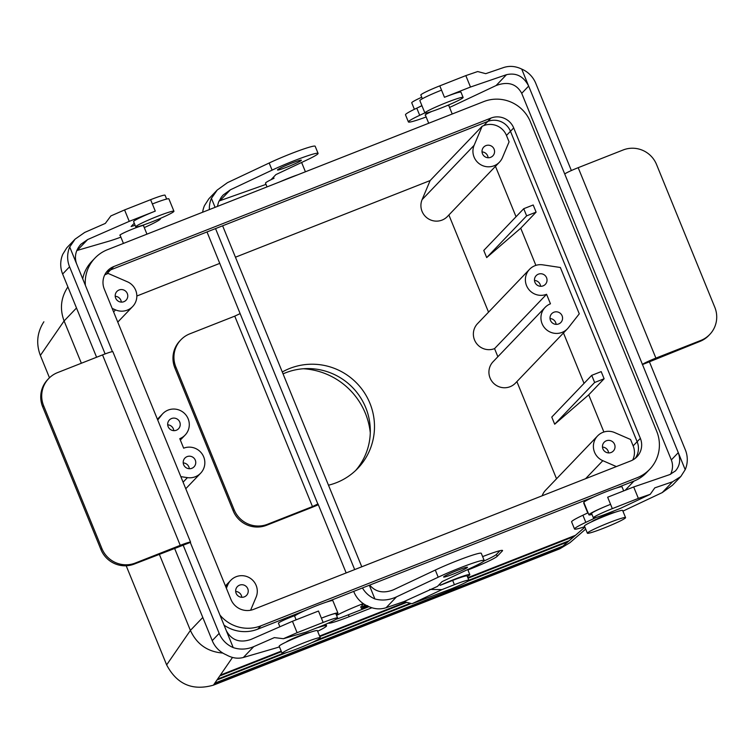 <?xml version="1.0" encoding="UTF-8"?>
<svg xmlns="http://www.w3.org/2000/svg" width="754" height="754" viewBox="0 0 754 754"><rect width="100%" height="100%" fill="white"/><g stroke="black" fill="none" stroke-linecap="round" stroke-linejoin="round"><path stroke-width="1.13" d="M680.805 476.519L672.464 485.237L662.229 492.598L672.606 481.749L680.805 476.519L685.197 469.676L642.455 364.455A12.893 0.961 -22.2 0 1 655.895 358.112L700.862 340.422A25.787 25.363 43.8 0 0 714.811 307.302L656.527 164.466A25.787 25.363 -136.2 0 0 623.143 149.98L578.186 167.68A12.893 0.961 -22.2 0 0 564.737 174.014L528.658 86.088L521.721 93.326L671.333 459.921C673.105 464.511 672.879 469.28 670.655 474.247M685.197 469.676A25.787 25.363 43.8 0 0 685.358 449.884L649.411 361.807L642.314 364.606M672.606 481.749L654.783 487.866L650.212 494.322L638.355 498.385L633.69 486.961L669.693 474.615L675.433 470.948C679.872 465.831 680.815 459.742 678.261 452.683L671.333 459.921M521.721 69.085L528.658 86.088C523.606 76.305 516.217 72.507 506.49 74.693L470.487 87.04L465.821 75.617L477.678 71.545L485.746 73.666L503.578 67.549C509.553 65.617 515.604 66.126 521.721 69.085A25.787 25.363 -136.2 0 1 535.755 83.298L571.362 170.536M709.768 334.446L708.807 335.455A25.787 25.363 -136.2 0 1 699.891 341.43L649.411 361.807M622.917 511.127L662.229 492.598M521.721 93.326C516.462 83.76 507.923 81.168 496.104 85.532L454.398 105.202A30.942 2.309 157.8 0 1 449.544 107.436M421.948 105.73L416.783 108.161A30.942 2.309 157.8 0 0 405.492 114.806L408.404 121.941A30.942 2.309 157.8 0 0 426.151 116.974M465.821 75.617L439.789 85.862A18.049 1.348 157.8 0 0 420.826 95.032L422.344 98.755M470.487 87.04L444.455 97.285L441.542 90.141A20.622 1.536 -22.2 0 0 419.865 100.631L424.917 113.006A20.622 1.536 -22.2 0 1 443.437 103.788A20.622 1.536 -22.2 0 1 463.116 97.417A20.622 1.536 -22.2 0 1 462.947 97.756A20.622 1.536 -22.2 0 1 454.605 102.299A20.622 1.536 -22.2 0 1 435.256 110.244A20.622 1.536 -22.2 0 1 424.917 113.006M446.971 105.654A12.893 0.961 -22.2 0 1 448.988 105.381A12.893 0.961 -22.2 0 1 448.884 105.598A12.893 0.961 -22.2 0 1 448.818 105.654M425.426 115.202A12.893 0.961 -22.2 0 1 425.115 115.126A12.893 0.961 -22.2 0 1 431.882 111.413M463.116 97.417L460.977 92.186A20.622 1.536 157.8 0 0 444.455 97.285M424.87 112.874L419.705 115.305A30.942 2.309 157.8 0 0 408.404 121.941M588.073 512.786L582.908 515.227A30.942 2.309 157.8 0 0 571.607 521.862L574.52 529.006A30.942 2.309 157.8 0 0 584.718 526.697M633.69 486.961L607.658 497.206L610.57 504.341A20.622 1.536 -22.2 0 0 588.902 514.831L583.85 502.447A20.622 1.536 -22.2 0 1 602.361 493.229A20.622 1.536 -22.2 0 1 622.041 486.867L623.69 490.892M638.355 498.385L612.323 508.63A18.049 1.348 157.8 0 0 593.36 517.8A18.049 1.348 157.8 0 0 607.818 513.333L620.288 508.422L650.212 494.322M614.793 512.362L614.793 512.362A12.893 0.961 157.8 0 0 602.804 516.424A12.893 0.961 157.8 0 0 591.39 521.919M596.48 517.338L585.82 522.362A30.942 2.309 157.8 0 0 574.52 529.006M591.984 514.435A20.622 1.536 -22.2 0 1 588.902 514.831M593.36 517.8L591.607 513.521A18.049 1.348 -22.2 0 1 610.57 504.341L612.323 508.63M76.663 264.004C74.156 256.897 75.56 250.319 80.895 244.268L87.634 239.565L129.245 221.356L124.58 209.932L110.876 215.927L105.324 223.41L84.712 232.43L75.098 239.141L69.726 247.001L112.431 351.647M69.726 247.001A25.787 25.363 43.8 0 0 69.566 266.793L105.117 353.918M76.804 250.545L108.972 241.176A30.942 2.309 -22.2 0 0 120.876 237.142M134.316 564.049L190.47 542.371A12.893 0.961 157.8 0 0 190.573 542.154A12.893 0.961 157.8 0 0 180.244 545.349L135.286 563.04A25.787 25.363 -136.2 0 1 101.903 548.554L100.942 549.562A25.787 25.363 43.8 0 0 134.316 564.049L135.286 563.04M279.451 646.866A30.942 2.309 -22.2 0 1 275.087 648.233L243.363 657.469C237.793 658.977 232.1 658.101 226.275 654.83A25.787 25.363 43.8 0 1 212.242 640.627L174.532 548.224M96.597 357.245L62.639 274.032A25.787 25.363 -136.2 0 1 62.799 254.239L66.757 247.849L75.098 239.141M243.363 657.469L253.749 646.63C246.841 649.533 239.998 649.854 233.212 647.592A25.787 25.363 -136.2 0 1 219.169 633.388L183.231 545.312M233.212 647.592L190.328 542.512M190.573 542.154L112.855 351.722A12.893 0.961 157.8 0 0 102.535 354.908L57.568 372.608A25.787 25.363 43.8 0 0 43.619 405.727L101.903 548.554M253.749 646.63L274.352 637.611L283.41 638.704L297.114 632.7L292.448 621.277L318.48 611.032L321.392 618.176A18.049 1.348 157.8 0 1 335.85 613.709L337.603 617.988A18.049 1.348 -22.2 0 1 318.64 627.168L306.162 632.078L283.41 638.704M226.266 630.598C231.469 640.221 239.659 643.19 250.837 639.486L292.448 621.277M286.134 642.069L286.134 642.078A12.893 0.961 -22.2 0 1 297.538 636.583A12.893 0.961 -22.2 0 1 309.536 632.521L309.526 632.531M317.085 627.78L320.714 626.715A30.942 2.309 -22.2 0 1 326.548 625.782A30.942 2.309 -22.2 0 1 317.641 631.277M297.114 632.7L323.146 622.455A18.049 1.348 -22.2 0 1 337.603 617.988M336.18 614.519A20.622 1.536 157.8 0 0 337.915 613.068A20.622 1.536 157.8 0 0 321.392 618.176L323.146 622.455M337.915 613.068L332.863 600.693A20.622 1.536 157.8 0 0 314.767 606.423A20.622 1.536 157.8 0 0 294.833 615.933A20.622 1.536 157.8 0 0 294.673 616.282L296.124 619.835M143.552 225.823A12.893 0.961 157.8 0 0 143.712 225.55A12.893 0.961 157.8 0 0 132.402 229.131A12.893 0.961 157.8 0 0 119.952 235.078A12.893 0.961 157.8 0 0 119.848 235.286A12.893 0.961 157.8 0 0 120.159 235.371M160.008 218.537A30.942 2.309 -22.2 0 1 160.423 218.726A30.942 2.309 -22.2 0 1 144.278 227.595M134.259 223.203L131.111 226.502L135.126 225.323M135.739 226.831L133.609 221.591A20.622 1.536 -22.2 0 1 155.277 211.111L152.365 203.976A20.622 1.536 157.8 0 1 168.887 198.868L173.938 211.243A20.622 1.536 157.8 0 0 155.842 216.973A20.622 1.536 157.8 0 0 135.909 226.492A20.622 1.536 157.8 0 0 135.739 226.831A20.622 1.536 157.8 0 0 140.385 225.983A20.622 1.536 157.8 0 0 161.78 217.774A20.622 1.536 157.8 0 0 173.938 211.243M129.245 221.356L155.277 211.111M124.58 209.932L150.612 199.687A18.049 1.348 -22.2 0 1 165.069 195.22L166.634 199.047M43.619 405.727L42.648 406.736A25.787 25.363 -136.2 0 1 47.691 379.592L48.661 378.583M42.648 406.736L100.942 549.562M633.982 481.071A36.098 35.504 43.8 0 0 646.451 472.711A36.098 35.504 43.8 0 0 646.866 472.268A36.098 35.504 43.8 0 1 646.451 472.711L649.665 469.346A36.088 35.495 43.8 0 0 656.725 431.345L530.439 121.884A36.088 35.495 -136.2 0 0 483.719 101.602A36.088 35.495 -136.2 0 1 530.439 121.884L656.725 431.345A36.088 35.495 43.8 0 1 649.665 469.346A36.088 35.495 43.8 0 1 637.196 477.706A36.088 35.495 43.8 0 0 649.665 469.346L646.451 472.701A36.088 35.495 43.8 0 1 633.982 481.071A36.098 35.504 43.8 0 0 646.451 472.711A36.088 35.495 43.8 0 1 633.982 481.071L615.905 488.187L633.982 481.071L625.113 490.336L633.982 481.071M569.93 542.701L559.826 548.799L213.42 685.16C192.487 691.06 176.898 684.302 166.643 664.887C176.898 684.302 192.487 691.06 213.42 685.16L559.826 548.799L569.93 542.701L585.698 529.091L569.93 542.701M40.358 355.426L49.472 377.763L40.358 355.426C35.909 343.541 37.087 332.326 43.883 321.788C37.087 332.326 35.909 343.541 40.358 355.426L64.099 320.95L81.366 363.239L64.099 320.95L76.503 308L64.099 320.95L40.358 355.426M126.201 565.783L166.643 664.887L126.201 565.783M295.672 615.292A12.63 0.943 157.8 0 0 283.975 620.061A12.63 0.943 157.8 0 0 278.433 623.209L279.885 626.772L278.433 623.209A12.63 0.943 157.8 0 1 283.975 620.061A12.63 0.943 157.8 0 1 295.672 615.292M575.434 535.331L467.819 577.687L575.434 535.331L574.096 536.48L584.906 527.15L575.434 535.331M405.822 602.088L319.592 636.037L405.822 602.088M281.204 651.145L220.347 675.103L219.753 675.961L281.421 651.692L219.753 675.961L216.982 679.985L286.85 652.483L216.982 679.985L214.211 684.01L561.617 547.263L562.955 546.113L214.805 683.143L214.211 684.01L561.617 547.263L562.955 546.113L214.805 683.143L217.576 679.128L282.712 653.482L217.576 679.128L220.347 675.103L281.204 651.145M257.717 629.175L304.936 610.589L257.717 629.175A36.088 35.495 -136.2 0 1 224.051 625.151A36.098 35.504 -136.2 0 0 257.717 629.175L305.031 610.551L257.717 629.175A36.088 35.495 -136.2 0 1 224.051 625.151A36.098 35.504 -136.2 0 0 257.717 629.175L260.941 625.811A36.088 35.495 -136.2 0 1 219.932 615.057A36.088 35.495 -136.2 0 0 260.941 625.811L637.196 477.706L260.941 625.811L257.717 629.175M326.802 601.984L594.114 496.763L326.802 601.984M497.197 556.32A25.787 1.923 -22.2 0 1 470.317 568.997L467.904 569.949L470.317 568.997A25.787 1.923 -22.2 0 0 497.197 556.32L502.353 550.938L497.197 556.32L496.424 554.416A25.787 1.923 -22.2 0 1 483.851 561.07A25.787 1.923 -22.2 0 0 496.424 554.416L497.197 556.32M371.863 607.752L349.159 616.687A25.787 1.923 -22.2 0 1 328.508 623.068A25.787 1.923 -22.2 0 1 328.49 623.021A25.787 1.923 -22.2 0 0 328.508 623.068A25.787 1.923 -22.2 0 0 349.159 616.687L371.863 607.752M336.567 615.452A25.787 1.923 -22.2 0 1 360.742 604.585L363.268 603.596L360.742 604.585A25.787 1.923 -22.2 0 0 336.567 615.452M482.626 556.612A25.787 1.923 -22.2 0 1 502.56 550.514A25.787 1.923 -22.2 0 1 502.353 550.938A25.787 1.923 -22.2 0 0 502.56 550.514A25.787 1.923 -22.2 0 0 482.626 556.612M567.856 541.872L569.195 540.722L468.856 580.212L569.195 540.722L562.955 546.113L567.856 541.872L567.639 541.334L567.856 541.872L467.631 581.325L567.856 541.872M483.776 125.607A17.53 17.248 -136.2 0 1 506.471 135.456L509.082 141.846L502.447 157.605L509.082 141.846L506.471 135.456L510.467 131.29L637.149 441.703L510.467 131.29A17.54 17.248 43.8 0 0 487.763 121.432L110.555 269.913A17.53 17.248 43.8 0 0 106.21 272.42A17.53 17.248 43.8 0 1 110.555 269.913L487.772 121.432A17.53 17.248 -136.2 0 1 510.467 131.29L637.149 441.703A17.54 17.248 -136.2 0 1 635.207 458.375A17.53 17.248 43.8 0 0 637.139 441.703L510.467 131.29A17.54 17.248 43.8 0 0 487.763 121.432L110.555 269.913L487.772 121.432A17.53 17.248 -136.2 0 1 510.467 131.29L513.691 127.926A17.54 17.248 43.8 0 0 490.986 118.067L113.779 266.548L110.555 269.913A17.54 17.248 -136.2 0 0 106.22 272.401A17.54 17.248 -136.2 0 1 110.555 269.913L106.568 274.079A17.53 17.248 43.8 0 0 104.702 274.946A17.53 17.248 43.8 0 1 106.568 274.079L113.779 266.548A17.54 17.248 -136.2 0 0 107.718 270.611A17.54 17.248 -136.2 0 1 113.779 266.548L490.986 118.067L487.763 121.432L490.986 118.067A17.54 17.248 43.8 0 1 513.691 127.926L640.363 438.338A17.54 17.248 -136.2 0 1 630.881 460.864L253.664 609.345A17.54 17.248 43.8 0 1 230.96 599.487A17.54 17.248 43.8 0 0 253.664 609.345L630.881 460.864A17.54 17.248 -136.2 0 0 640.363 438.338L637.149 441.703A17.54 17.248 -136.2 0 1 635.207 458.375A17.53 17.248 43.8 0 0 637.139 441.703L633.153 445.868L630.542 439.478L614.661 432.579L630.542 439.478L633.153 445.868L640.363 438.338L513.691 127.926L506.471 135.456A17.53 17.248 -136.2 0 0 483.776 125.607L487.772 121.432L483.776 125.607L482.155 126.238L474.125 145.305A15.466 15.212 43.8 0 0 499.459 162.157A15.466 15.212 43.8 0 0 502.447 157.605A15.466 15.212 43.8 0 1 499.459 162.157L447.442 216.483A15.466 15.212 43.8 0 1 422.108 199.631L430.138 180.564L235.446 257.208L430.138 180.564L482.155 126.238L483.776 125.607M490.675 157.313A6.343 6.239 43.8 0 0 492.598 146.955A6.343 6.239 43.8 0 0 483.097 154.928A6.343 6.239 43.8 0 0 492.862 155.842A6.343 6.239 43.8 0 0 492.598 146.955A6.343 6.239 43.8 0 0 483.097 154.928A6.343 6.239 43.8 0 0 490.675 157.313M516.038 216.737L495.463 166.323L516.038 216.737M536.113 212.128L533.191 204.984L523.728 208.707L526.641 215.851L536.113 212.128L533.191 204.984L523.728 208.707L526.641 215.851L536.113 212.128L520.722 228.198L486.688 257.585L483.776 250.441L523.728 208.707L483.776 250.441L486.688 257.585L526.641 215.851L486.688 257.585L520.722 228.198L536.113 212.128M535.887 265.37L520.722 228.198L535.887 265.37M560.354 267.491L579.27 313.834L568.431 327.66L579.27 313.834L560.354 267.491L542.795 264.843L560.354 267.491M563.464 332.957L584.039 383.371L563.464 332.957M601.192 371.618L604.114 378.762L594.642 382.485L591.73 375.341L601.192 371.618L604.114 378.762L594.642 382.485L591.73 375.341L601.192 371.618M588.723 394.832L604.114 378.762L588.723 394.832L603.888 432.004L588.723 394.832L554.69 424.219L594.642 382.485L554.69 424.219L588.723 394.832M219.829 263.353L136.832 296.02L219.829 263.353M108.19 273.448L106.568 274.079L108.19 273.448L127.407 281.789A15.466 15.212 -136.2 0 1 132.657 306.539A15.466 15.212 -136.2 0 1 115.569 309.885L112.176 308.414L115.569 309.885A15.466 15.212 -136.2 0 0 132.657 306.539L117.765 322.099L132.657 306.539A15.466 15.212 -136.2 0 0 127.407 281.789L108.19 273.448M488.535 312.156L448.884 214.975L488.535 312.156M553.898 312.231A6.343 6.239 -136.2 0 1 560.863 322.476A6.343 6.239 -136.2 0 1 551.975 322.589A6.343 6.239 -136.2 0 1 553.898 312.231A6.343 6.239 -136.2 0 1 560.863 322.476A6.343 6.239 -136.2 0 1 551.975 322.589A6.343 6.239 -136.2 0 1 553.898 312.231M546.575 294.286A15.466 15.212 -136.2 0 1 529.572 269.301A15.466 15.212 -136.2 0 1 542.795 264.843A15.466 15.212 -136.2 0 0 529.572 269.301L477.555 323.626A15.466 15.212 43.8 0 0 494.558 348.612L546.575 294.286L550.458 303.805A15.466 15.212 43.8 0 0 545.764 329.083A15.466 15.212 43.8 0 0 568.431 327.66A15.466 15.212 43.8 0 1 567.46 328.791L515.444 383.117A15.466 15.212 -136.2 0 1 493.747 383.409A15.466 15.212 -136.2 0 1 493.097 361.713A15.466 15.212 -136.2 0 0 493.747 383.409A15.466 15.212 -136.2 0 0 515.444 383.117L567.46 328.791A15.466 15.212 43.8 0 1 545.764 329.083A15.466 15.212 43.8 0 1 545.114 307.387L493.097 361.713L545.114 307.387A15.466 15.212 43.8 0 1 550.458 303.805L546.575 294.286A15.466 15.212 -136.2 0 1 529.572 269.301L477.555 323.626A15.466 15.212 43.8 0 0 494.558 348.612L546.575 294.286M543.134 285.86A6.343 6.239 43.8 0 0 545.057 275.502A6.343 6.239 43.8 0 0 535.557 283.476A6.343 6.239 43.8 0 0 545.321 284.39A6.343 6.239 43.8 0 0 545.057 275.502A6.343 6.239 43.8 0 0 535.557 283.476A6.343 6.239 43.8 0 0 543.134 285.86M516.886 381.609L556.537 478.79L516.886 381.609M551.777 417.075L554.69 424.219L551.777 417.075L591.73 375.341L551.777 417.075M497.866 356.736L494.558 348.612L497.866 356.736M542.201 495.764A15.466 15.212 -136.2 0 1 545.557 490.26A15.466 15.212 -136.2 0 0 542.201 495.764M369.894 403.211A61.875 60.857 43.8 0 0 282.288 371.995A61.875 60.857 43.8 0 1 369.894 403.211A61.875 60.857 43.8 0 1 357.792 468.357A61.875 60.857 43.8 0 0 369.894 403.211M328.49 485.199A61.875 60.857 43.8 0 0 357.792 468.357A61.875 60.857 43.8 0 1 328.49 485.199M602.823 460.685A15.466 15.212 -136.2 0 1 597.573 435.935A15.466 15.212 -136.2 0 1 614.661 432.579A15.466 15.212 -136.2 0 0 597.573 435.935L545.557 490.26L597.573 435.935A15.466 15.212 -136.2 0 0 602.823 460.685L616.386 466.575L602.823 460.685L585.585 478.696L602.823 460.685M606.357 440.779A6.343 6.239 -136.2 0 1 613.322 451.024A6.343 6.239 -136.2 0 1 604.435 451.137A6.343 6.239 -136.2 0 1 606.357 440.779A6.343 6.239 -136.2 0 1 613.322 451.024A6.343 6.239 -136.2 0 1 604.435 451.137A6.343 6.239 -136.2 0 1 606.357 440.779M632.729 460.006A17.53 17.248 43.8 0 0 633.153 445.868A17.53 17.248 43.8 0 1 632.729 460.006M365.398 413.352A71.008 69.839 43.8 0 0 303.428 368.744A71.008 69.839 43.8 0 1 365.398 413.352A71.008 69.839 43.8 0 1 370.28 432.758A71.008 69.839 43.8 0 0 365.398 413.352M365.709 407.575A61.875 60.857 43.8 0 0 283.052 373.871A61.875 60.857 43.8 0 1 365.709 407.575A61.875 60.857 43.8 0 1 355.652 470.487A61.875 60.857 43.8 0 0 365.709 407.575M366.086 605.292L362.486 606.716L361.901 605.283L363.824 603.963L361.901 605.283L362.486 606.716L365.322 604.878L362.486 606.716L366.086 605.292M360.827 606.725L362.259 606.159L360.827 606.725L361.411 608.148L367.688 605.679L361.411 608.148L360.827 606.725M368.527 606.442L361.354 608.374L368.527 606.442M500.006 550.674L496.424 554.416L500.006 550.674M348.376 614.783A25.787 1.923 -22.2 0 1 335.954 619.336A25.787 1.923 -22.2 0 0 348.376 614.783L349.159 616.687L348.376 614.783L369.008 606.668L348.376 614.783M91.762 261.431A36.088 35.495 43.8 0 0 82.714 278.82A36.088 35.495 43.8 0 1 91.762 261.431A36.098 35.504 43.8 0 0 82.714 278.81A36.098 35.504 43.8 0 1 91.762 261.431L94.985 258.066A36.088 35.495 43.8 0 0 85.353 285.295A36.088 35.495 43.8 0 1 94.985 258.066A36.088 35.495 43.8 0 1 107.454 249.706L483.719 101.602L107.454 249.706A36.088 35.495 43.8 0 0 94.985 258.066L91.762 261.431A36.098 35.504 43.8 0 1 92.177 260.997A36.098 35.504 43.8 0 0 91.762 261.431M104.288 289.074A17.54 17.248 -136.2 0 1 107.718 270.611A17.54 17.248 -136.2 0 0 104.288 289.074L230.96 599.487L104.288 289.074M173.778 430.666A6.343 6.239 43.8 0 0 167.68 424.822A6.343 6.239 43.8 0 1 173.778 430.666M176.332 430.232A6.343 6.239 -136.2 0 1 169.367 419.997A6.343 6.239 -136.2 0 1 178.255 419.874A6.343 6.239 -136.2 0 1 176.332 430.232A6.343 6.239 -136.2 0 1 169.367 419.997A6.343 6.239 -136.2 0 1 178.255 419.874A6.343 6.239 -136.2 0 1 176.332 430.232M121.319 302.118A6.343 6.239 43.8 0 0 115.221 296.284A6.343 6.239 43.8 0 1 121.319 302.118M123.873 301.694A6.343 6.239 -136.2 0 1 116.908 291.449A6.343 6.239 -136.2 0 1 125.805 291.336A6.343 6.239 -136.2 0 1 123.873 301.694A6.343 6.239 -136.2 0 1 116.908 291.449A6.343 6.239 -136.2 0 1 125.805 291.336A6.343 6.239 -136.2 0 1 123.873 301.694M67.898 286.916L67.662 287.255C60.838 297.83 59.651 309.055 64.099 320.95C59.651 309.055 60.838 297.83 67.662 287.255L67.898 286.916M161.799 414.804L157.718 420.016L161.799 414.804A15.466 15.212 43.8 0 1 162.77 413.682A15.466 15.212 43.8 0 0 161.799 414.804L157.454 419.347L161.799 414.804M179.772 438.668A15.466 15.212 43.8 0 0 184.466 413.39A15.466 15.212 43.8 0 0 162.77 413.682L157.416 419.271L162.77 413.682A15.466 15.212 43.8 0 1 184.466 413.39A15.466 15.212 43.8 0 1 185.116 435.077L180.347 440.063L185.116 435.077A15.466 15.212 43.8 0 1 179.772 438.668L183.665 448.187A15.466 15.212 -136.2 0 1 200.658 473.173A15.466 15.212 -136.2 0 1 187.435 477.631L180.828 476.632L187.435 477.631A15.466 15.212 -136.2 0 0 200.658 473.173L185.767 488.733L200.658 473.173A15.466 15.212 -136.2 0 0 183.665 448.187L179.772 438.668M418.216 107.492A20.622 1.536 -22.2 0 1 421.92 105.654A20.622 1.536 -22.2 0 0 418.216 107.492M411.901 102.469A20.622 1.536 -22.2 0 1 421.731 97.247A20.622 1.536 -22.2 0 0 411.901 102.469A20.622 1.536 -22.2 0 0 411.741 102.817A20.622 1.536 -22.2 0 1 411.901 102.469M534.473 280.45A6.343 6.239 -136.2 0 1 540.571 286.284A6.343 6.239 -136.2 0 0 534.473 280.45M482.023 151.903A6.343 6.239 -136.2 0 1 488.111 157.737A6.343 6.239 -136.2 0 0 482.023 151.903M410.289 603.266L317.736 639.703L410.289 603.266M311.666 642.719L411.25 603.52L311.666 642.719M561.391 546.725L561.617 547.263L559.826 548.799L561.617 547.263L561.391 546.725M573.879 535.943L574.096 536.48L569.195 540.722L574.096 536.48L468.046 578.233L574.096 536.48L573.879 535.943M319.809 636.574L406.783 602.342L319.809 636.574M317.387 630.636A20.622 1.536 157.8 0 0 297.707 637.007A20.622 1.536 157.8 0 0 279.187 646.225L282.109 653.36A20.622 1.536 157.8 0 0 300.205 647.629A20.622 1.536 157.8 0 0 320.13 638.12A20.622 1.536 157.8 0 0 320.299 637.78A20.622 1.536 157.8 0 0 300.62 644.142A20.622 1.536 157.8 0 0 282.109 653.36A20.622 1.536 157.8 0 0 300.205 647.629A20.622 1.536 157.8 0 0 320.13 638.12A20.622 1.536 157.8 0 0 320.299 637.78A20.622 1.536 157.8 0 0 300.62 644.142A20.622 1.536 157.8 0 0 282.109 653.36L279.187 646.225A20.622 1.536 157.8 0 1 297.707 637.007A20.622 1.536 157.8 0 1 317.387 630.636L320.299 637.78L317.387 630.636M183.222 462.918A6.343 6.239 -136.2 0 1 189.32 468.752A6.343 6.239 -136.2 0 0 183.222 462.918M187.105 456.613A6.343 6.239 43.8 0 0 185.173 466.971A6.343 6.239 43.8 0 0 194.673 458.998A6.343 6.239 43.8 0 0 184.909 458.083A6.343 6.239 43.8 0 0 185.173 466.971A6.343 6.239 43.8 0 0 194.673 458.998A6.343 6.239 43.8 0 0 187.105 456.613M235.682 591.456A6.343 6.239 -136.2 0 1 241.78 597.3A6.343 6.239 -136.2 0 0 235.682 591.456M239.555 585.161A6.343 6.239 43.8 0 0 237.633 595.519A6.343 6.239 43.8 0 0 247.133 587.536A6.343 6.239 43.8 0 0 237.369 586.631A6.343 6.239 43.8 0 0 237.633 595.519A6.343 6.239 43.8 0 0 247.133 587.536A6.343 6.239 43.8 0 0 239.555 585.161M222.816 653.058C207.604 651.833 196.803 644.284 190.394 630.41L166.643 664.887L190.394 630.41L202.788 617.46L190.394 630.41L159.301 554.218L190.394 630.41C196.803 644.284 207.604 651.833 222.816 653.058M250.601 610.231L256.106 597.159A15.466 15.212 43.8 0 0 230.771 580.316A15.466 15.212 43.8 0 0 227.783 584.868L226.37 588.233L227.783 584.868A15.466 15.212 43.8 0 1 230.771 580.316L225.418 585.905L230.771 580.316A15.466 15.212 43.8 0 1 256.106 597.159L250.601 610.231M584.623 525.717A20.622 1.536 -22.2 0 1 604.557 516.207A20.622 1.536 -22.2 0 1 622.653 510.477L625.566 517.612A20.622 1.536 -22.2 0 1 607.055 526.829A20.622 1.536 -22.2 0 1 587.375 533.201A20.622 1.536 -22.2 0 1 587.536 532.861A20.622 1.536 -22.2 0 1 607.47 523.342A20.622 1.536 -22.2 0 1 625.566 517.612A20.622 1.536 -22.2 0 1 607.055 526.829A20.622 1.536 -22.2 0 1 587.375 533.201A20.622 1.536 -22.2 0 1 587.536 532.861A20.622 1.536 -22.2 0 1 607.47 523.342A20.622 1.536 -22.2 0 1 625.566 517.612L622.653 510.477A20.622 1.536 -22.2 0 0 604.557 516.207A20.622 1.536 -22.2 0 0 584.623 525.717A20.622 1.536 -22.2 0 0 584.463 526.056A20.622 1.536 -22.2 0 1 584.623 525.717M326.727 602.012L594.209 496.726L326.727 602.012M556.113 324.371A6.343 6.239 43.8 0 0 550.024 318.537A6.343 6.239 43.8 0 1 556.113 324.371M608.572 452.918A6.343 6.239 43.8 0 0 602.474 447.075A6.343 6.239 43.8 0 1 608.572 452.918M369.319 585.255L374.898 598.94C381.986 600.891 389.187 600.203 396.5 596.866L386.114 607.715C380.139 609.647 374.088 609.138 367.971 606.178A25.787 25.363 -136.2 0 1 353.937 591.975M346.171 572.936L317.99 503.898L312.476 506.575L234.758 316.143L189.791 333.843A25.787 25.363 -136.2 0 0 175.842 366.962L234.136 509.789A25.787 25.363 43.8 0 0 267.51 524.275L312.476 506.575M369.705 585.095C375.69 592.144 383.654 593.69 393.588 589.732L435.294 570.062L438.206 577.206L396.5 596.866M317.849 504.04L240.13 313.607L234.758 316.143M240.13 313.607L207.011 231.949M215.531 228.594L354.682 569.581M215.097 207.341L211.422 198.349L217.227 190.027L208.886 198.745L204.494 205.588A25.787 25.363 43.8 0 0 202.647 212.232M222.628 225.804L361.779 566.791M318.329 504.728A12.893 0.961 -22.2 0 1 311.506 507.583L266.548 525.284A25.787 25.363 -136.2 0 1 233.165 510.797L174.881 367.971L175.842 366.962M219.037 201.016L266.002 184.372M217.378 206.436L218.585 202.072L221.346 197.162L223.212 194.966L230.375 189.81L272.09 170.14L269.178 163.005L227.463 182.666L217.227 190.027M362.448 587.95A25.787 25.363 43.8 0 0 374.898 598.94M209.376 209.584A25.787 25.363 -136.2 0 1 211.422 198.349M267.029 186.888L265.512 183.165A20.622 1.536 157.8 0 1 274.013 178.283L271.393 179.32L275.907 174.598L306.784 160.037A30.942 2.309 157.8 0 0 318.084 153.401L315.172 146.257A30.942 2.309 157.8 0 0 298.857 150.696A30.942 2.309 157.8 0 0 269.178 163.005M277.604 169.744A12.893 0.961 -22.2 0 1 290.064 163.797A12.893 0.961 -22.2 0 1 301.374 160.225A12.893 0.961 -22.2 0 1 289.8 165.984A12.893 0.961 -22.2 0 1 277.5 169.961A12.893 0.961 -22.2 0 1 277.604 169.744M318.084 153.401A30.942 2.309 157.8 0 0 301.779 157.84A30.942 2.309 157.8 0 0 272.09 170.14M274.013 178.283L273.532 177.086M280.036 181.771A20.622 1.536 -22.2 0 1 297.99 174.711M386.114 607.715L403.946 601.598L437.508 586.376L442.023 581.664L472.899 567.102A30.942 2.309 157.8 0 0 484.2 560.458L481.288 553.323A30.942 2.309 157.8 0 0 464.982 557.762A30.942 2.309 157.8 0 0 435.294 570.062M180.885 339.809L179.923 340.817A25.787 25.363 43.8 0 0 174.881 367.971M412.014 603.718L449.902 589.402A18.049 1.348 157.8 0 0 468.865 580.231A18.049 1.348 157.8 0 0 454.408 584.699L441.929 589.609L412.014 603.718L403.946 601.598M457.16 570.467A12.893 0.961 157.8 0 0 443.72 576.81A12.893 0.961 157.8 0 0 443.616 577.017A12.893 0.961 157.8 0 0 455.916 573.04A12.893 0.961 157.8 0 0 467.489 567.281A12.893 0.961 157.8 0 0 457.16 570.467M484.2 560.458A30.942 2.309 157.8 0 0 467.895 564.897A30.942 2.309 157.8 0 0 438.206 577.206M439.648 584.143L440.138 585.34A20.622 1.536 -22.2 0 1 459.488 577.404A20.622 1.536 -22.2 0 1 469.827 574.642A20.622 1.536 -22.2 0 1 467.348 576.508M440.138 585.34L452.654 580.41A18.049 1.348 -22.2 0 1 467.112 575.952L468.865 580.231M429.742 589.43L441.929 589.609M482.155 126.238L474.125 145.305A15.466 15.212 43.8 0 0 499.459 162.157L447.442 216.483A15.466 15.212 43.8 0 1 422.108 199.631L430.138 180.564L482.155 126.238M642.455 364.455L564.737 174.014M700.862 340.422L699.891 341.43M655.895 358.112L578.186 167.68M506.49 74.693L496.104 85.532M439.789 85.862L441.542 90.141M416.783 108.161L419.705 115.305M585.82 522.362L582.908 515.227M87.634 239.565L77.247 250.413M62.639 274.032L69.566 266.793M212.242 640.627L219.169 633.388M102.535 354.908L180.244 545.349M150.612 199.687L152.365 203.976M232.505 657.441L220.347 675.103L232.505 657.441M422.108 199.631L474.125 145.305L422.108 199.631M502.107 550.354L502.353 550.938L502.107 550.354M470.091 568.431L470.317 568.997L470.091 568.431M113.618 311.93L115.569 309.885L113.618 311.93M214.211 684.01L213.42 685.16L214.211 684.01M183.09 482.174L187.435 477.631L183.09 482.174M225.832 586.914L227.783 584.868L225.832 586.914M266.548 525.284L267.51 524.275M219.998 200.649L230.375 189.81M454.408 584.699L452.654 580.41M233.165 510.797L234.136 509.789M325.888 624.171L326.548 625.782M360.77 606.942L361.354 608.374L360.77 606.942M146.955 234.155L143.401 225.465L146.955 234.155M123.439 243.41L120.009 235.012L123.439 243.41M414.389 109.311L411.741 102.817L414.389 109.311M452.221 113.995L448.677 105.306L452.221 113.995M428.706 123.251L425.284 114.853L428.706 123.251M584.463 526.056L587.375 533.201L584.463 526.056M583.7 503.041L587.743 512.946L583.7 503.041M301.619 162.478L305.417 171.78M469.827 574.642L467.744 569.534"/></g></svg>

